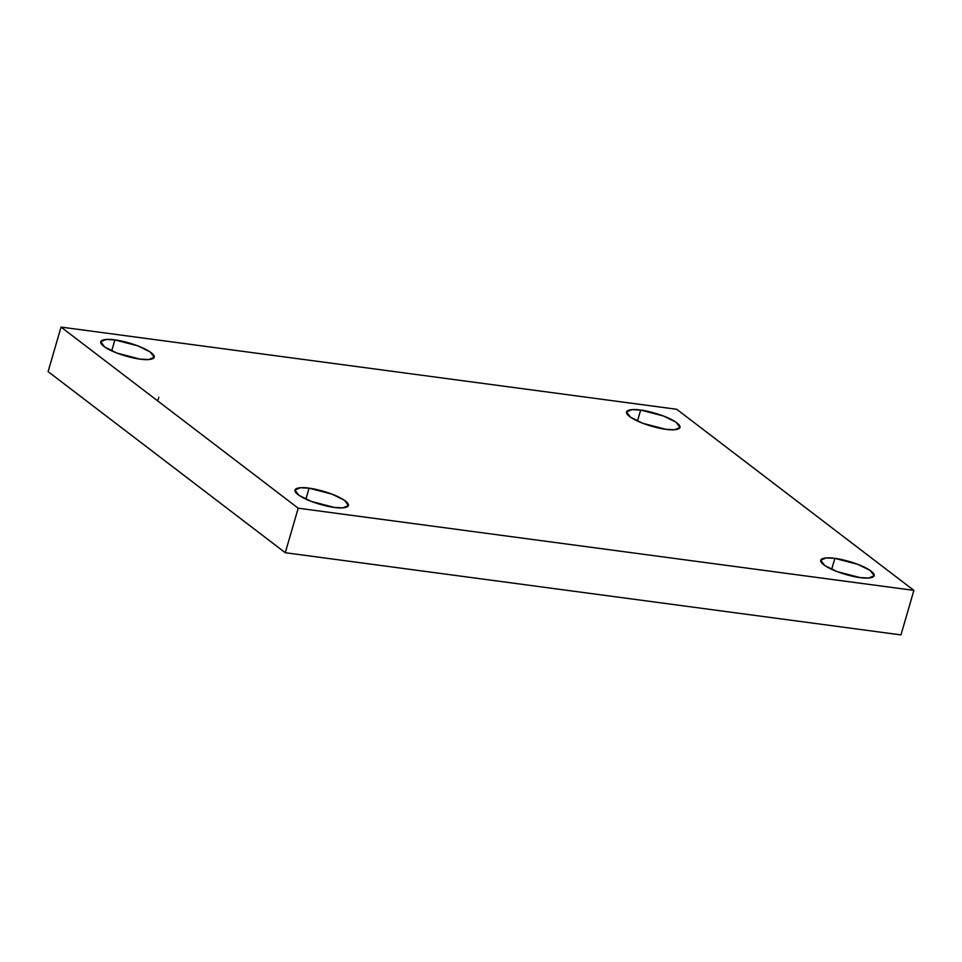 <?xml version="1.0" encoding="UTF-8"?>
<svg xmlns="http://www.w3.org/2000/svg" width="962" height="962" viewBox="0 0 962 962"><rect width="100%" height="100%" fill="white"/><g stroke="black" fill="none" stroke-linecap="round" stroke-linejoin="round"><path stroke-width="1.44" d="M665.836 429.305L674.53 429.749L680.014 427.465L676.009 422.174L663.636 416.065L640.668 410.077L637.469 421.067L640.668 410.077C647.089 410.618 667.303 415.692 676.947 422.859C685.93 429.93 673.268 430.615 665.836 429.305C659.415 428.763 639.201 423.689 629.557 416.534C620.562 409.463 633.224 408.766 640.668 410.077L631.974 409.632L626.49 411.916L630.495 417.207L642.869 423.328L665.836 429.305M140.067 359.115L148.761 359.56L154.245 357.275L150.24 351.984L137.867 345.875L114.899 339.899L111.7 350.877L114.899 339.899C121.32 340.428 141.534 345.514 151.178 352.669C160.173 359.74 147.511 360.425 140.067 359.115C133.646 358.573 113.432 353.499 103.788 346.344C94.793 339.273 107.455 338.588 114.899 339.899L106.205 339.442L100.721 341.726L104.726 347.017L117.099 353.138L140.067 359.115M334.271 507.407L342.965 507.852L348.448 505.567L344.444 500.276L332.07 494.155L309.103 488.179L305.904 499.158L309.103 488.179C315.524 488.72 335.738 493.795 345.382 500.949C354.377 508.02 341.702 508.718 334.271 507.407C327.85 506.866 307.636 501.779 297.992 494.624C288.997 487.554 301.659 486.868 309.103 488.179L300.409 487.734L294.925 490.019L298.929 495.31L311.303 501.418L334.271 507.407M860.04 577.585L868.722 578.042L874.217 575.757L870.213 570.466L857.827 564.345L834.86 558.369L831.673 569.348L834.86 558.369C841.293 558.91 861.507 563.985 871.139 571.139C880.134 578.21 867.471 578.896 860.04 577.585C853.619 577.056 833.393 571.969 823.761 564.814C814.766 557.744 827.428 557.058 834.86 558.369L826.178 557.924L820.682 560.197L824.699 565.5L837.072 571.608L860.04 577.585M913.9 590.391L298.208 508.201L285.281 552.717L900.961 634.908L913.9 590.391L900.961 634.908L285.281 552.717L298.208 508.201L61.039 327.092L48.1 371.609L285.281 552.717L48.1 371.609L61.039 327.092L676.719 409.283L913.9 590.391L676.719 409.283L61.039 327.092L298.208 508.201L913.9 590.391M158.862 397.294L157.696 400.901"/></g></svg>
